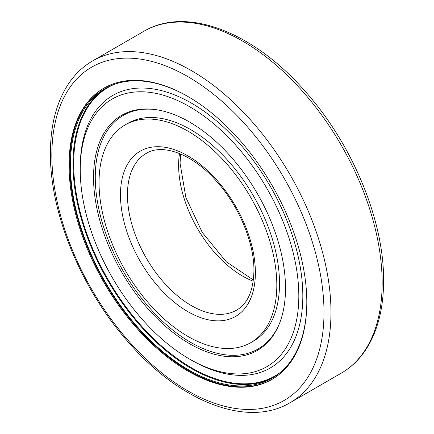 <?xml version="1.0" encoding="UTF-8"?>
<svg xmlns="http://www.w3.org/2000/svg" width="434" height="434" viewBox="0 0 434 434"><rect width="100%" height="100%" fill="white"/><g stroke="black" fill="none" stroke-linecap="round" stroke-linejoin="round"><path stroke-width="0.65" d="M187.922 131.149A125.703 72.576 -120 0 0 125.073 124.927A125.703 72.576 -120 0 0 105.804 225.653A125.703 72.576 -120 0 0 187.922 336.426A125.703 72.576 -120 0 0 250.776 342.648A125.703 72.576 -120 0 0 270.046 241.922A125.703 72.576 -120 0 0 187.922 131.149M187.922 371.065A168.132 97.07 -120 0 0 271.988 379.392A168.132 97.07 -120 0 0 297.762 244.667A168.132 97.07 -120 0 0 187.922 96.511A168.132 97.07 -120 0 0 103.862 88.183A168.132 97.07 -120 0 0 78.087 222.908A168.132 97.07 -120 0 0 187.922 371.065M306.811 302.021A167.144 96.5 60 0 1 272.194 378.133A167.144 96.5 60 0 1 188.622 369.855A167.144 96.5 60 0 1 79.427 222.566A167.144 96.5 60 0 1 105.05 88.634A167.144 96.5 60 0 1 188.275 96.711M191.53 360.22L189.522 359.059L191.53 360.22A157.396 90.874 60 0 1 191.524 360.215A157.396 90.874 60 0 0 302.824 295.961A157.396 90.874 60 0 0 191.53 103.194A157.396 90.874 60 0 0 80.236 167.448L80.236 169.765A154.558 89.236 60 0 1 189.522 106.666A154.558 89.236 60 0 1 298.814 295.961A154.558 89.236 60 0 1 189.522 359.059L189.522 359.059A154.558 89.236 60 0 1 80.236 169.765M279.442 323.552A134.838 77.849 60 0 1 190.629 342.323A134.838 77.849 60 0 1 96.928 198.506A134.838 77.849 60 0 1 155.942 109.65M189.522 122.03A135.739 78.37 60 0 1 279.187 324.176A135.739 78.37 60 0 1 189.522 343.695A135.739 78.37 60 0 1 95.133 198.474A135.739 78.37 60 0 1 155.274 109.552A135.739 78.37 60 0 1 189.522 122.03M125.073 124.927L127.775 123.364A125.703 72.576 60 0 1 190.629 129.587A125.703 72.576 60 0 1 272.747 240.36A125.703 72.576 60 0 1 253.478 341.086L250.776 342.648M272.335 379.191A168.132 97.07 60 0 1 188.622 370.663A168.132 97.07 60 0 1 78.88 222.821A168.132 97.07 60 0 1 104.209 87.983M179.513 153.522A90.462 52.232 -120 0 0 178.618 165.294A90.462 52.232 -120 0 0 242.584 276.089A90.462 52.232 -120 0 0 253.228 281.205M191.416 305.634A90.462 52.232 -120 0 0 236.644 310.115C247.716 303.67 253.478 290.536 253.933 270.718C254.281 242.091 238.157 204.17 214.808 179.351C191.047 153.126 161.855 143.453 146.182 153.43A90.462 52.232 -120 0 0 127.444 194.839A90.462 52.232 -120 0 0 191.416 305.634M255.382 272.731A95.399 55.08 -120 0 0 187.922 155.893A95.399 55.08 -120 0 0 120.468 194.839A95.399 55.08 -120 0 0 187.922 311.677A95.399 55.08 -120 0 0 255.382 272.731M330.979 312.35A197.372 113.958 -120 0 0 191.416 70.617A197.372 113.958 -120 0 0 92.724 60.841C82.872 66.559 74.626 74.485 67.992 84.603C56.311 102.777 50.447 125.643 50.404 153.207C49.861 213.68 81.88 290.52 129.337 343.267C180.745 402.09 247.706 428.13 290.102 402.703A197.372 113.958 -120 0 0 330.979 312.35M323.997 312.35A192.441 111.104 -120 0 0 187.922 76.661A192.441 111.104 -120 0 0 51.847 155.226A192.441 111.104 -120 0 0 187.922 390.915A192.441 111.104 -120 0 0 323.997 312.35M143.898 31.297C186.294 5.87 253.255 31.91 304.663 90.733C352.12 143.48 384.139 220.32 383.596 280.793C383.553 308.444 377.651 331.37 365.9 349.56C359.281 359.602 351.073 367.468 341.276 373.159A197.372 113.958 -120 0 0 382.153 282.805A197.372 113.958 -120 0 0 242.584 41.073A197.372 113.958 -120 0 0 143.898 31.297L92.724 60.841M273.463 377.379A167.144 96.5 60 0 1 191.182 368.379A167.144 96.5 60 0 1 72.993 163.672A167.144 96.5 60 0 1 106.341 87.912M280.288 372.448A166.651 96.218 60 0 1 191.53 367.777A166.651 96.218 60 0 1 73.688 163.672A166.651 96.218 60 0 1 114.023 84.462M180.615 153.978L180.067 163.282L185.861 197.454L202.287 232.483L226.331 261.816L253.385 280.022M290.102 402.703L341.276 373.159"/></g></svg>
